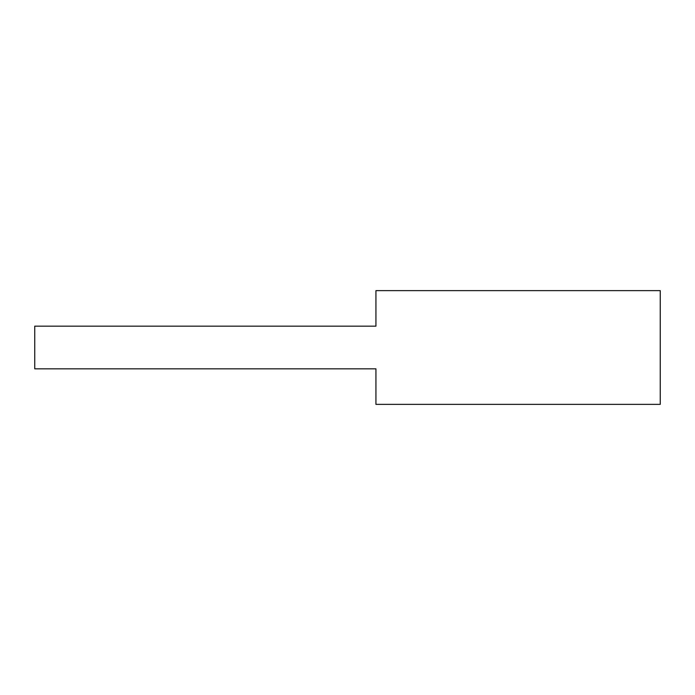 <?xml version="1.0" encoding="UTF-8"?>
<svg xmlns="http://www.w3.org/2000/svg" width="695" height="695" viewBox="0 0 695 695"><rect width="100%" height="100%" fill="white"/><g stroke="black" fill="none" stroke-linecap="round" stroke-linejoin="round"><path stroke-width="1.04" d="M660.25 404.36L660.25 290.64L375.934 290.64L375.934 326.172L34.75 326.172L34.75 368.828L375.934 368.828L375.934 404.36L660.25 404.36"/></g></svg>
